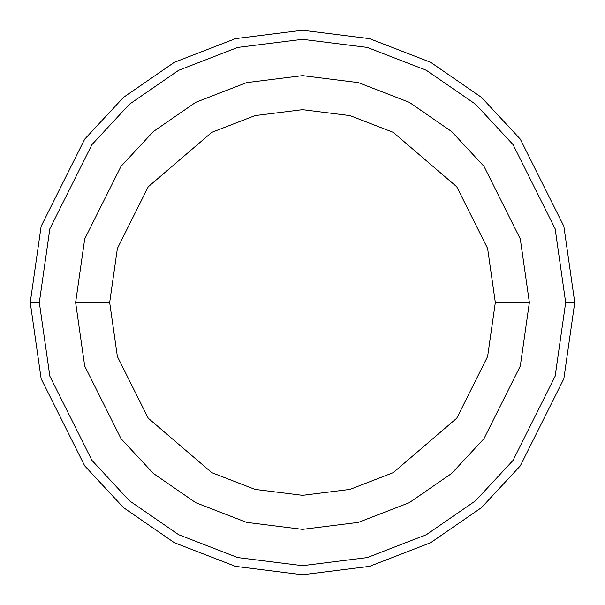 <?xml version="1.0" encoding="UTF-8"?>
<svg xmlns="http://www.w3.org/2000/svg" width="605" height="605" viewBox="0 0 605 605"><rect width="100%" height="100%" fill="white"/><g stroke="black" fill="none" stroke-linecap="round" stroke-linejoin="round"><path stroke-width="0.91" d="M565.675 302.5L555.148 376.189L513.04 460.405L475.545 500.781L426.344 534.714L367.28 557.576L302.5 565.675L237.72 557.576L178.656 534.714L129.455 500.781L91.96 460.405L49.852 376.189L39.325 302.5L30.25 302.5L41.14 378.73L84.7 465.85L123.488 507.618L174.384 542.723L235.481 566.371L302.5 574.75L369.519 566.371L430.616 542.723L481.512 507.618L520.3 465.85L563.86 378.73L574.75 302.5L565.675 302.5L555.148 228.811L513.04 144.595L475.545 104.219L426.344 70.286L367.28 47.424L302.5 39.325L237.72 47.424L178.656 70.286L129.455 104.219L91.96 144.595L49.852 228.811L39.325 302.5L49.852 376.189L91.96 460.405L129.455 500.781L178.656 534.714L237.72 557.576L302.5 565.675L367.28 557.576L426.344 534.714L475.545 500.781L513.04 460.405L555.148 376.189L565.675 302.5L574.75 302.5L563.86 378.73L520.3 465.85L481.512 507.618L430.616 542.723L369.519 566.371L302.5 574.75L235.481 566.371L174.384 542.723L123.488 507.618L84.7 465.85L41.14 378.73L30.25 302.5L41.14 226.27L84.7 139.15L123.488 97.382L174.384 62.277L235.481 38.629L302.5 30.25L369.519 38.629L430.616 62.277L481.512 97.382L520.3 139.15L563.86 226.27L574.75 302.5L563.86 226.27L520.3 139.15L481.512 97.382L430.616 62.277L369.519 38.629L302.5 30.25L235.481 38.629L174.384 62.277L123.488 97.382L84.7 139.15L41.14 226.27L30.25 302.5L39.325 302.5L49.852 228.811L91.96 144.595L129.455 104.219L178.656 70.286L237.72 47.424L302.5 39.325L367.28 47.424L426.344 70.286L475.545 104.219L513.04 144.595L555.148 228.811L565.675 302.5M529.375 302.5L520.3 366.025L484 438.625L451.678 473.435L409.267 502.687L358.349 522.395L302.5 529.375L246.651 522.395L195.733 502.687L153.322 473.435L121 438.625L84.7 366.025L75.625 302.5L84.7 366.025L121 438.625L153.322 473.435L195.733 502.687L246.651 522.395L302.5 529.375L358.349 522.395L409.267 502.687L451.678 473.435L484 438.625L520.3 366.025L529.375 302.5L495.329 302.5L487.622 356.496L456.767 418.199L393.242 472.649L349.97 489.4L302.5 495.329L255.03 489.4L211.758 472.649L148.233 418.199L117.378 356.496L109.671 302.5L75.625 302.5L109.671 302.5L117.378 356.496L148.233 418.199L211.758 472.649L255.03 489.4L302.5 495.329L349.97 489.4L393.242 472.649L456.767 418.199L487.622 356.496L495.329 302.5L487.622 248.504L456.767 186.801L393.242 132.351L349.97 115.6L302.5 109.671L255.03 115.6L211.758 132.351L148.233 186.801L117.378 248.504L109.671 302.5L117.378 248.504L148.233 186.801L211.758 132.351L255.03 115.6L302.5 109.671L349.97 115.6L393.242 132.351L456.767 186.801L487.622 248.504L495.329 302.5L529.375 302.5L520.3 238.975L484 166.375L451.678 131.565L409.267 102.313L358.349 82.605L302.5 75.625L246.651 82.605L195.733 102.313L153.322 131.565L121 166.375L84.7 238.975L75.625 302.5L84.7 238.975L121 166.375L153.322 131.565L195.733 102.313L246.651 82.605L302.5 75.625L358.349 82.605L409.267 102.313L451.678 131.565L484 166.375L520.3 238.975L529.375 302.5"/></g></svg>
